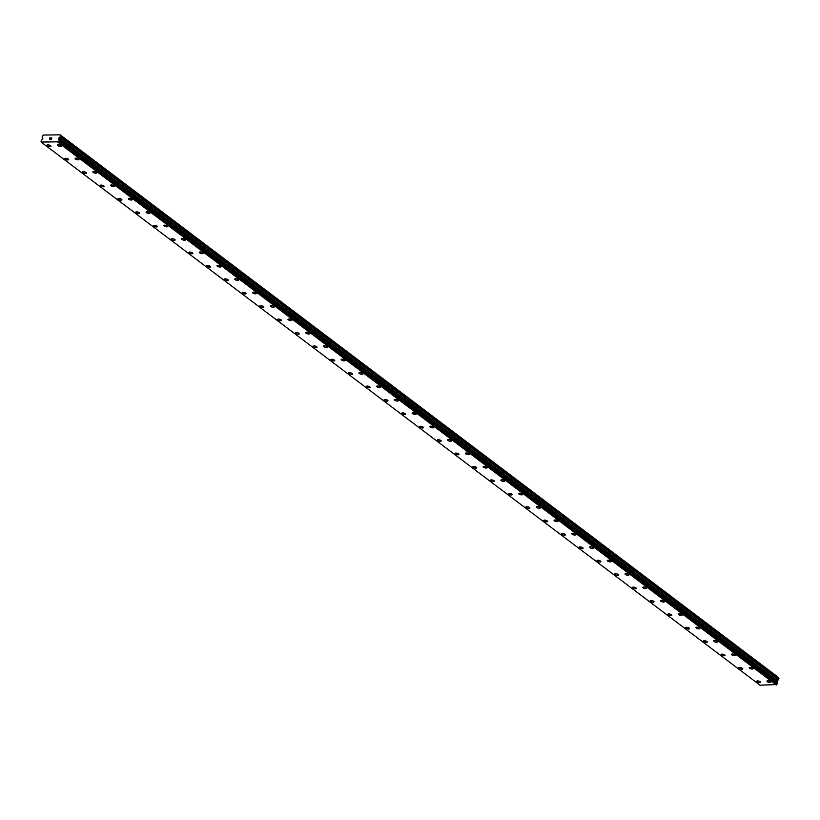 <?xml version="1.0" encoding="UTF-8"?>
<svg xmlns="http://www.w3.org/2000/svg" width="820" height="820" viewBox="0 0 820 820"><rect width="100%" height="100%" fill="white"/><g stroke="black" fill="none" stroke-linecap="round" stroke-linejoin="round"><path stroke-width="1.23" d="M760.509 682.291A2.019 0.676 14.9 0 1 759.053 682.558A2.019 0.676 14.9 0 1 756.942 681.789A2.019 0.676 14.9 0 1 756.604 681.246A2.019 0.676 14.9 0 1 758.059 680.969A2.019 0.676 14.9 0 1 760.171 681.748A2.019 0.676 14.9 0 1 760.509 682.291A2.019 0.676 14.9 0 1 759.053 682.558A2.019 0.676 14.9 0 1 756.942 681.779A2.019 0.676 14.9 0 1 756.604 681.246M739.209 668.382A2.019 0.676 14.9 0 1 738.871 667.849A2.019 0.676 14.9 0 1 740.327 667.572A2.019 0.676 14.9 0 1 742.428 668.351A2.019 0.676 14.9 0 1 742.766 668.884A2.019 0.676 14.9 0 1 741.311 669.151A2.019 0.676 14.9 0 1 739.209 668.382M742.766 668.884A2.019 0.676 14.9 0 1 741.311 669.161A2.019 0.676 14.9 0 1 739.199 668.382A2.019 0.676 14.9 0 1 738.871 667.849M725.034 655.487A2.019 0.676 14.9 0 1 723.578 655.754A2.019 0.676 14.9 0 1 721.467 654.985A2.019 0.676 14.9 0 1 721.128 654.442A2.019 0.676 14.9 0 1 722.584 654.165A2.019 0.676 14.9 0 1 724.695 654.944A2.019 0.676 14.9 0 1 725.034 655.487A2.019 0.676 14.9 0 1 723.568 655.754A2.019 0.676 14.9 0 1 721.467 654.975A2.019 0.676 14.9 0 1 721.128 654.442M707.291 642.08A2.019 0.676 14.9 0 1 705.835 642.357A2.019 0.676 14.9 0 1 703.724 641.578A2.019 0.676 14.9 0 1 703.386 641.045A2.019 0.676 14.9 0 1 704.841 640.768A2.019 0.676 14.9 0 1 706.953 641.547A2.019 0.676 14.9 0 1 707.291 642.08A2.019 0.676 14.9 0 1 705.835 642.347A2.019 0.676 14.9 0 1 703.724 641.578A2.019 0.676 14.9 0 1 703.386 641.045M689.548 628.684A2.019 0.676 14.9 0 1 688.093 628.96A2.019 0.676 14.9 0 1 685.981 628.181A2.019 0.676 14.9 0 1 685.653 627.638A2.019 0.676 14.9 0 1 687.098 627.361A2.019 0.676 14.9 0 1 689.21 628.14A2.019 0.676 14.9 0 1 689.548 628.684A2.019 0.676 14.9 0 1 688.093 628.95A2.019 0.676 14.9 0 1 685.981 628.171A2.019 0.676 14.9 0 1 685.653 627.638M671.816 615.277A2.019 0.676 14.9 0 1 670.36 615.553A2.019 0.676 14.9 0 1 668.249 614.774A2.019 0.676 14.9 0 1 667.91 614.241A2.019 0.676 14.9 0 1 669.366 613.965A2.019 0.676 14.9 0 1 671.477 614.744A2.019 0.676 14.9 0 1 671.816 615.277A2.019 0.676 14.9 0 1 670.35 615.553A2.019 0.676 14.9 0 1 668.249 614.774A2.019 0.676 14.9 0 1 667.91 614.241M654.073 601.88A2.019 0.676 14.9 0 1 652.617 602.157A2.019 0.676 14.9 0 1 650.506 601.378A2.019 0.676 14.9 0 1 650.168 600.834A2.019 0.676 14.9 0 1 651.623 600.568A2.019 0.676 14.9 0 1 653.735 601.337A2.019 0.676 14.9 0 1 654.073 601.88A2.019 0.676 14.9 0 1 652.617 602.146A2.019 0.676 14.9 0 1 650.506 601.367A2.019 0.676 14.9 0 1 650.168 600.834M636.33 588.473A2.019 0.676 14.9 0 1 634.875 588.75A2.019 0.676 14.9 0 1 632.763 587.971A2.019 0.676 14.9 0 1 632.435 587.438A2.019 0.676 14.9 0 1 633.88 587.161A2.019 0.676 14.9 0 1 635.992 587.94A2.019 0.676 14.9 0 1 636.33 588.473A2.019 0.676 14.9 0 1 634.875 588.75A2.019 0.676 14.9 0 1 632.763 587.971A2.019 0.676 14.9 0 1 632.435 587.438M618.598 575.076A2.019 0.676 14.9 0 1 617.142 575.353A2.019 0.676 14.9 0 1 615.031 574.574A2.019 0.676 14.9 0 1 614.692 574.031A2.019 0.676 14.9 0 1 616.148 573.764A2.019 0.676 14.9 0 1 618.259 574.533A2.019 0.676 14.9 0 1 618.598 575.076A2.019 0.676 14.9 0 1 617.132 575.343A2.019 0.676 14.9 0 1 615.031 574.574A2.019 0.676 14.9 0 1 614.692 574.041M600.855 561.669A2.019 0.676 14.9 0 1 599.399 561.946A2.019 0.676 14.9 0 1 597.288 561.177A2.019 0.676 14.9 0 1 596.95 560.634A2.019 0.676 14.9 0 1 598.405 560.357A2.019 0.676 14.9 0 1 600.517 561.136A2.019 0.676 14.9 0 1 600.855 561.669A2.019 0.676 14.9 0 1 599.399 561.946A2.019 0.676 14.9 0 1 597.288 561.167A2.019 0.676 14.9 0 1 596.95 560.634M583.112 548.272A2.019 0.676 14.9 0 1 581.657 548.549A2.019 0.676 14.9 0 1 579.545 547.77A2.019 0.676 14.9 0 1 579.217 547.227A2.019 0.676 14.9 0 1 580.662 546.96A2.019 0.676 14.9 0 1 582.774 547.729A2.019 0.676 14.9 0 1 583.112 548.272A2.019 0.676 14.9 0 1 581.657 548.539A2.019 0.676 14.9 0 1 579.545 547.77A2.019 0.676 14.9 0 1 579.217 547.237M565.38 534.865A2.019 0.676 14.9 0 1 563.924 535.142A2.019 0.676 14.9 0 1 561.813 534.374A2.019 0.676 14.9 0 1 561.474 533.83A2.019 0.676 14.9 0 1 562.93 533.553A2.019 0.676 14.9 0 1 565.041 534.332A2.019 0.676 14.9 0 1 565.38 534.865A2.019 0.676 14.9 0 1 563.914 535.142A2.019 0.676 14.9 0 1 561.813 534.363A2.019 0.676 14.9 0 1 561.474 533.83M547.637 521.469A2.019 0.676 14.9 0 1 546.181 521.745A2.019 0.676 14.9 0 1 544.07 520.966A2.019 0.676 14.9 0 1 543.732 520.423A2.019 0.676 14.9 0 1 545.187 520.157A2.019 0.676 14.9 0 1 547.299 520.925A2.019 0.676 14.9 0 1 547.637 521.469A2.019 0.676 14.9 0 1 546.181 521.735A2.019 0.676 14.9 0 1 544.07 520.966A2.019 0.676 14.9 0 1 543.732 520.433M529.894 508.062A2.019 0.676 14.9 0 1 528.439 508.338A2.019 0.676 14.9 0 1 526.327 507.57A2.019 0.676 14.9 0 1 525.999 507.026A2.019 0.676 14.9 0 1 527.444 506.75A2.019 0.676 14.9 0 1 529.556 507.529A2.019 0.676 14.9 0 1 529.894 508.062A2.019 0.676 14.9 0 1 528.439 508.338A2.019 0.676 14.9 0 1 526.327 507.559A2.019 0.676 14.9 0 1 525.999 507.026M512.162 494.665A2.019 0.676 14.9 0 1 510.706 494.942A2.019 0.676 14.9 0 1 508.595 494.163A2.019 0.676 14.9 0 1 508.256 493.619A2.019 0.676 14.9 0 1 509.712 493.353A2.019 0.676 14.9 0 1 511.823 494.122A2.019 0.676 14.9 0 1 512.162 494.665A2.019 0.676 14.9 0 1 510.696 494.931A2.019 0.676 14.9 0 1 508.595 494.163A2.019 0.676 14.9 0 1 508.256 493.63M494.419 481.258A2.019 0.676 14.9 0 1 492.963 481.535A2.019 0.676 14.9 0 1 490.852 480.756A2.019 0.676 14.9 0 1 490.514 480.223A2.019 0.676 14.9 0 1 491.969 479.946A2.019 0.676 14.9 0 1 494.081 480.725A2.019 0.676 14.9 0 1 494.419 481.268A2.019 0.676 14.9 0 1 492.963 481.535A2.019 0.676 14.9 0 1 490.852 480.766A2.019 0.676 14.9 0 1 490.514 480.223M476.676 467.861A2.019 0.676 14.9 0 1 475.221 468.138A2.019 0.676 14.9 0 1 473.109 467.359A2.019 0.676 14.9 0 1 472.781 466.826A2.019 0.676 14.9 0 1 474.226 466.549A2.019 0.676 14.9 0 1 476.338 467.328A2.019 0.676 14.9 0 1 476.676 467.861A2.019 0.676 14.9 0 1 475.221 468.128A2.019 0.676 14.9 0 1 473.109 467.359A2.019 0.676 14.9 0 1 472.781 466.826M458.944 454.454A2.019 0.676 14.9 0 1 457.478 454.731A2.019 0.676 14.9 0 1 455.377 453.952A2.019 0.676 14.9 0 1 455.038 453.419A2.019 0.676 14.9 0 1 456.494 453.142A2.019 0.676 14.9 0 1 458.605 453.921A2.019 0.676 14.9 0 1 458.933 454.464A2.019 0.676 14.9 0 1 457.488 454.731A2.019 0.676 14.9 0 1 455.377 453.962A2.019 0.676 14.9 0 1 455.038 453.419M441.201 441.057A2.019 0.676 14.9 0 1 439.745 441.334A2.019 0.676 14.9 0 1 437.634 440.555A2.019 0.676 14.9 0 1 437.296 440.022A2.019 0.676 14.9 0 1 438.751 439.745A2.019 0.676 14.9 0 1 440.863 440.524A2.019 0.676 14.9 0 1 441.201 441.057A2.019 0.676 14.9 0 1 439.745 441.334A2.019 0.676 14.9 0 1 437.634 440.555A2.019 0.676 14.9 0 1 437.296 440.022M423.458 427.65A2.019 0.676 14.9 0 1 422.003 427.927A2.019 0.676 14.9 0 1 419.891 427.148A2.019 0.676 14.9 0 1 419.563 426.615M419.891 427.158A2.019 0.676 14.9 0 1 419.553 426.615A2.019 0.676 14.9 0 1 421.008 426.349A2.019 0.676 14.9 0 1 423.12 427.117A2.019 0.676 14.9 0 1 423.458 427.661A2.019 0.676 14.9 0 1 422.003 427.937A2.019 0.676 14.9 0 1 419.891 427.158M405.726 414.254A2.019 0.676 14.9 0 1 404.26 414.53A2.019 0.676 14.9 0 1 402.159 413.751A2.019 0.676 14.9 0 1 401.82 413.218A2.019 0.676 14.9 0 1 403.276 412.942A2.019 0.676 14.9 0 1 405.387 413.721A2.019 0.676 14.9 0 1 405.715 414.254A2.019 0.676 14.9 0 1 404.27 414.53A2.019 0.676 14.9 0 1 402.159 413.751A2.019 0.676 14.9 0 1 401.82 413.218M387.983 400.857A2.019 0.676 14.9 0 1 386.527 401.134A2.019 0.676 14.9 0 1 384.416 400.355A2.019 0.676 14.9 0 1 384.078 399.811A2.019 0.676 14.9 0 1 385.533 399.545A2.019 0.676 14.9 0 1 387.645 400.314A2.019 0.676 14.9 0 1 387.983 400.857A2.019 0.676 14.9 0 1 386.527 401.123A2.019 0.676 14.9 0 1 384.416 400.355A2.019 0.676 14.9 0 1 384.078 399.811M370.24 387.45A2.019 0.676 14.9 0 1 368.785 387.727A2.019 0.676 14.9 0 1 366.673 386.958A2.019 0.676 14.9 0 1 366.345 386.415A2.019 0.676 14.9 0 1 367.79 386.138A2.019 0.676 14.9 0 1 369.902 386.917A2.019 0.676 14.9 0 1 370.24 387.45A2.019 0.676 14.9 0 1 368.785 387.727A2.019 0.676 14.9 0 1 366.673 386.948A2.019 0.676 14.9 0 1 366.335 386.415M352.497 374.053A2.019 0.676 14.9 0 1 351.052 374.33A2.019 0.676 14.9 0 1 348.941 373.551A2.019 0.676 14.9 0 1 348.603 373.008A2.019 0.676 14.9 0 1 350.058 372.741A2.019 0.676 14.9 0 1 352.169 373.51A2.019 0.676 14.9 0 1 352.497 374.053A2.019 0.676 14.9 0 1 351.042 374.32A2.019 0.676 14.9 0 1 348.941 373.551A2.019 0.676 14.9 0 1 348.603 373.018M334.765 360.646A2.019 0.676 14.9 0 1 333.309 360.923A2.019 0.676 14.9 0 1 331.198 360.154A2.019 0.676 14.9 0 1 330.86 359.611A2.019 0.676 14.9 0 1 332.315 359.334A2.019 0.676 14.9 0 1 334.427 360.113A2.019 0.676 14.9 0 1 334.765 360.646A2.019 0.676 14.9 0 1 333.309 360.923A2.019 0.676 14.9 0 1 331.198 360.144A2.019 0.676 14.9 0 1 330.86 359.611M317.022 347.249A2.019 0.676 14.9 0 1 315.567 347.526A2.019 0.676 14.9 0 1 313.455 346.747A2.019 0.676 14.9 0 1 313.127 346.204A2.019 0.676 14.9 0 1 314.572 345.937A2.019 0.676 14.9 0 1 316.684 346.706A2.019 0.676 14.9 0 1 317.022 347.249A2.019 0.676 14.9 0 1 315.567 347.516A2.019 0.676 14.9 0 1 313.455 346.747A2.019 0.676 14.9 0 1 313.117 346.214M299.279 333.842A2.019 0.676 14.9 0 1 297.834 334.119A2.019 0.676 14.9 0 1 295.723 333.351A2.019 0.676 14.9 0 1 295.385 332.807A2.019 0.676 14.9 0 1 296.84 332.53A2.019 0.676 14.9 0 1 298.952 333.309A2.019 0.676 14.9 0 1 299.279 333.842A2.019 0.676 14.9 0 1 297.824 334.119A2.019 0.676 14.9 0 1 295.723 333.34A2.019 0.676 14.9 0 1 295.385 332.807M281.547 320.446A2.019 0.676 14.9 0 1 280.091 320.722A2.019 0.676 14.9 0 1 277.98 319.943A2.019 0.676 14.9 0 1 277.642 319.4A2.019 0.676 14.9 0 1 279.097 319.134A2.019 0.676 14.9 0 1 281.209 319.902A2.019 0.676 14.9 0 1 281.547 320.446A2.019 0.676 14.9 0 1 280.091 320.712A2.019 0.676 14.9 0 1 277.98 319.943A2.019 0.676 14.9 0 1 277.642 319.41M263.804 307.049A2.019 0.676 14.9 0 1 262.349 307.315A2.019 0.676 14.9 0 1 260.237 306.547A2.019 0.676 14.9 0 1 259.909 306.003A2.019 0.676 14.9 0 1 261.354 305.727A2.019 0.676 14.9 0 1 263.466 306.506A2.019 0.676 14.9 0 1 263.804 307.049A2.019 0.676 14.9 0 1 262.349 307.315A2.019 0.676 14.9 0 1 260.237 306.536A2.019 0.676 14.9 0 1 259.899 306.003M246.061 293.642A2.019 0.676 14.9 0 1 244.616 293.919A2.019 0.676 14.9 0 1 242.505 293.14A2.019 0.676 14.9 0 1 242.166 292.607A2.019 0.676 14.9 0 1 243.622 292.33A2.019 0.676 14.9 0 1 245.733 293.109A2.019 0.676 14.9 0 1 246.061 293.642A2.019 0.676 14.9 0 1 244.606 293.909A2.019 0.676 14.9 0 1 242.505 293.14A2.019 0.676 14.9 0 1 242.166 292.607M228.329 280.245A2.019 0.676 14.9 0 1 226.873 280.512A2.019 0.676 14.9 0 1 224.762 279.743A2.019 0.676 14.9 0 1 224.424 279.2A2.019 0.676 14.9 0 1 225.879 278.923A2.019 0.676 14.9 0 1 227.991 279.702A2.019 0.676 14.9 0 1 228.329 280.245A2.019 0.676 14.9 0 1 226.873 280.512A2.019 0.676 14.9 0 1 224.762 279.733A2.019 0.676 14.9 0 1 224.424 279.2M210.586 266.838A2.019 0.676 14.9 0 1 209.131 267.115A2.019 0.676 14.9 0 1 207.019 266.336A2.019 0.676 14.9 0 1 206.681 265.803A2.019 0.676 14.9 0 1 208.136 265.526A2.019 0.676 14.9 0 1 210.248 266.305A2.019 0.676 14.9 0 1 210.586 266.838A2.019 0.676 14.9 0 1 209.131 267.105A2.019 0.676 14.9 0 1 207.019 266.336A2.019 0.676 14.9 0 1 206.681 265.803M192.843 253.441A2.019 0.676 14.9 0 1 191.388 253.718A2.019 0.676 14.9 0 1 189.287 252.939A2.019 0.676 14.9 0 1 188.948 252.396A2.019 0.676 14.9 0 1 190.404 252.119A2.019 0.676 14.9 0 1 192.515 252.898A2.019 0.676 14.9 0 1 192.843 253.441A2.019 0.676 14.9 0 1 191.388 253.708A2.019 0.676 14.9 0 1 189.287 252.929A2.019 0.676 14.9 0 1 188.948 252.396M175.111 240.034A2.019 0.676 14.9 0 1 173.655 240.311A2.019 0.676 14.9 0 1 171.544 239.532A2.019 0.676 14.9 0 1 171.206 238.999A2.019 0.676 14.9 0 1 172.661 238.722A2.019 0.676 14.9 0 1 174.773 239.501A2.019 0.676 14.9 0 1 175.111 240.034A2.019 0.676 14.9 0 1 173.655 240.311A2.019 0.676 14.9 0 1 171.544 239.532A2.019 0.676 14.9 0 1 171.206 238.999M157.368 226.638A2.019 0.676 14.9 0 1 155.913 226.914A2.019 0.676 14.9 0 1 153.801 226.135A2.019 0.676 14.9 0 1 153.463 225.592A2.019 0.676 14.9 0 1 154.918 225.326A2.019 0.676 14.9 0 1 157.03 226.094A2.019 0.676 14.9 0 1 157.368 226.638A2.019 0.676 14.9 0 1 155.913 226.904A2.019 0.676 14.9 0 1 153.801 226.125A2.019 0.676 14.9 0 1 153.463 225.592M139.625 213.231A2.019 0.676 14.9 0 1 138.17 213.507A2.019 0.676 14.9 0 1 136.069 212.728A2.019 0.676 14.9 0 1 135.73 212.195A2.019 0.676 14.9 0 1 137.186 211.919A2.019 0.676 14.9 0 1 139.297 212.698A2.019 0.676 14.9 0 1 139.625 213.231A2.019 0.676 14.9 0 1 138.17 213.507A2.019 0.676 14.9 0 1 136.069 212.728A2.019 0.676 14.9 0 1 135.73 212.195M121.893 199.834A2.019 0.676 14.9 0 1 120.437 200.111A2.019 0.676 14.9 0 1 118.326 199.332A2.019 0.676 14.9 0 1 117.988 198.788A2.019 0.676 14.9 0 1 119.443 198.522A2.019 0.676 14.9 0 1 121.555 199.291A2.019 0.676 14.9 0 1 121.893 199.834A2.019 0.676 14.9 0 1 120.437 200.1A2.019 0.676 14.9 0 1 118.326 199.332A2.019 0.676 14.9 0 1 117.988 198.799M104.15 186.427A2.019 0.676 14.9 0 1 102.695 186.704A2.019 0.676 14.9 0 1 100.583 185.935A2.019 0.676 14.9 0 1 100.245 185.392A2.019 0.676 14.9 0 1 101.7 185.115A2.019 0.676 14.9 0 1 103.812 185.894A2.019 0.676 14.9 0 1 104.15 186.427A2.019 0.676 14.9 0 1 102.695 186.704A2.019 0.676 14.9 0 1 100.583 185.925A2.019 0.676 14.9 0 1 100.245 185.392M86.407 173.03A2.019 0.676 14.9 0 1 84.952 173.307A2.019 0.676 14.9 0 1 82.851 172.528A2.019 0.676 14.9 0 1 82.512 171.985A2.019 0.676 14.9 0 1 83.968 171.718A2.019 0.676 14.9 0 1 86.079 172.487A2.019 0.676 14.9 0 1 86.407 173.03A2.019 0.676 14.9 0 1 84.952 173.297A2.019 0.676 14.9 0 1 82.851 172.528A2.019 0.676 14.9 0 1 82.512 171.995M68.675 159.623A2.019 0.676 14.9 0 1 67.219 159.9A2.019 0.676 14.9 0 1 65.108 159.131A2.019 0.676 14.9 0 1 64.77 158.588A2.019 0.676 14.9 0 1 66.225 158.311A2.019 0.676 14.9 0 1 68.337 159.09A2.019 0.676 14.9 0 1 68.675 159.623A2.019 0.676 14.9 0 1 67.219 159.9A2.019 0.676 14.9 0 1 65.108 159.121A2.019 0.676 14.9 0 1 64.77 158.588M50.932 146.226A2.019 0.676 14.9 0 1 49.477 146.503A2.019 0.676 14.9 0 1 47.365 145.724A2.019 0.676 14.9 0 1 47.027 145.181A2.019 0.676 14.9 0 1 48.482 144.914A2.019 0.676 14.9 0 1 50.594 145.683A2.019 0.676 14.9 0 1 50.932 146.226A2.019 0.676 14.9 0 1 49.477 146.493A2.019 0.676 14.9 0 1 47.365 145.724A2.019 0.676 14.9 0 1 47.027 145.191M770.841 682.158A2.019 0.676 14.9 0 1 769.385 682.435A2.019 0.676 14.9 0 1 767.274 681.656A2.019 0.676 14.9 0 1 766.946 681.123A2.019 0.676 14.9 0 1 768.391 680.846A2.019 0.676 14.9 0 1 770.503 681.625A2.019 0.676 14.9 0 1 770.841 682.168A2.019 0.676 14.9 0 1 769.385 682.435A2.019 0.676 14.9 0 1 767.274 681.666A2.019 0.676 14.9 0 1 766.936 681.123M753.098 668.761A2.019 0.676 14.9 0 1 751.653 669.038A2.019 0.676 14.9 0 1 749.541 668.259A2.019 0.676 14.9 0 1 749.203 667.726A2.019 0.676 14.9 0 1 750.659 667.449A2.019 0.676 14.9 0 1 752.77 668.228A2.019 0.676 14.9 0 1 753.098 668.761A2.019 0.676 14.9 0 1 751.643 669.028A2.019 0.676 14.9 0 1 749.541 668.259A2.019 0.676 14.9 0 1 749.203 667.726M735.366 655.354A2.019 0.676 14.9 0 1 733.91 655.631A2.019 0.676 14.9 0 1 731.799 654.852A2.019 0.676 14.9 0 1 731.46 654.319A2.019 0.676 14.9 0 1 732.916 654.042A2.019 0.676 14.9 0 1 735.027 654.821A2.019 0.676 14.9 0 1 735.366 655.364A2.019 0.676 14.9 0 1 733.91 655.631A2.019 0.676 14.9 0 1 731.799 654.862A2.019 0.676 14.9 0 1 731.46 654.319M717.623 641.957A2.019 0.676 14.9 0 1 716.168 642.234A2.019 0.676 14.9 0 1 714.056 641.455A2.019 0.676 14.9 0 1 713.728 640.922A2.019 0.676 14.9 0 1 715.173 640.645A2.019 0.676 14.9 0 1 717.285 641.424A2.019 0.676 14.9 0 1 717.623 641.957A2.019 0.676 14.9 0 1 716.168 642.224A2.019 0.676 14.9 0 1 714.056 641.455A2.019 0.676 14.9 0 1 713.718 640.922M699.89 628.55A2.019 0.676 14.9 0 1 698.425 628.827A2.019 0.676 14.9 0 1 696.323 628.048A2.019 0.676 14.9 0 1 695.985 627.515A2.019 0.676 14.9 0 1 697.441 627.239A2.019 0.676 14.9 0 1 699.552 628.018A2.019 0.676 14.9 0 1 699.88 628.561A2.019 0.676 14.9 0 1 698.435 628.837A2.019 0.676 14.9 0 1 696.323 628.058A2.019 0.676 14.9 0 1 695.985 627.515M682.148 615.154A2.019 0.676 14.9 0 1 680.692 615.43A2.019 0.676 14.9 0 1 678.581 614.651A2.019 0.676 14.9 0 1 678.242 614.118A2.019 0.676 14.9 0 1 679.698 613.842A2.019 0.676 14.9 0 1 681.809 614.621A2.019 0.676 14.9 0 1 682.148 615.154A2.019 0.676 14.9 0 1 680.692 615.43A2.019 0.676 14.9 0 1 678.581 614.651A2.019 0.676 14.9 0 1 678.242 614.118M664.405 601.747A2.019 0.676 14.9 0 1 662.949 602.024A2.019 0.676 14.9 0 1 660.838 601.245A2.019 0.676 14.9 0 1 660.51 600.711A2.019 0.676 14.9 0 1 661.955 600.445A2.019 0.676 14.9 0 1 664.067 601.214A2.019 0.676 14.9 0 1 664.405 601.757A2.019 0.676 14.9 0 1 662.949 602.034A2.019 0.676 14.9 0 1 660.838 601.255A2.019 0.676 14.9 0 1 660.5 600.711M646.662 588.35A2.019 0.676 14.9 0 1 645.217 588.627A2.019 0.676 14.9 0 1 643.105 587.848A2.019 0.676 14.9 0 1 642.767 587.315A2.019 0.676 14.9 0 1 644.223 587.038A2.019 0.676 14.9 0 1 646.334 587.817A2.019 0.676 14.9 0 1 646.662 588.35A2.019 0.676 14.9 0 1 645.207 588.627A2.019 0.676 14.9 0 1 643.105 587.848A2.019 0.676 14.9 0 1 642.767 587.315M628.93 574.953A2.019 0.676 14.9 0 1 627.474 575.23A2.019 0.676 14.9 0 1 625.363 574.451A2.019 0.676 14.9 0 1 625.024 573.908A2.019 0.676 14.9 0 1 626.48 573.641A2.019 0.676 14.9 0 1 628.591 574.41A2.019 0.676 14.9 0 1 628.93 574.953A2.019 0.676 14.9 0 1 627.474 575.22A2.019 0.676 14.9 0 1 625.363 574.451A2.019 0.676 14.9 0 1 625.024 573.918M611.187 561.546A2.019 0.676 14.9 0 1 609.731 561.823A2.019 0.676 14.9 0 1 607.62 561.054A2.019 0.676 14.9 0 1 607.282 560.511A2.019 0.676 14.9 0 1 608.737 560.234A2.019 0.676 14.9 0 1 610.849 561.013A2.019 0.676 14.9 0 1 611.187 561.546A2.019 0.676 14.9 0 1 609.731 561.823A2.019 0.676 14.9 0 1 607.62 561.044A2.019 0.676 14.9 0 1 607.282 560.511M593.444 548.149A2.019 0.676 14.9 0 1 591.989 548.426A2.019 0.676 14.9 0 1 589.887 547.647A2.019 0.676 14.9 0 1 589.549 547.104A2.019 0.676 14.9 0 1 591.005 546.837A2.019 0.676 14.9 0 1 593.116 547.606A2.019 0.676 14.9 0 1 593.444 548.149A2.019 0.676 14.9 0 1 591.989 548.416A2.019 0.676 14.9 0 1 589.887 547.647A2.019 0.676 14.9 0 1 589.549 547.114M575.712 534.742A2.019 0.676 14.9 0 1 574.256 535.019A2.019 0.676 14.9 0 1 572.145 534.25A2.019 0.676 14.9 0 1 571.806 533.707A2.019 0.676 14.9 0 1 573.262 533.43A2.019 0.676 14.9 0 1 575.374 534.209A2.019 0.676 14.9 0 1 575.712 534.742A2.019 0.676 14.9 0 1 574.256 535.019A2.019 0.676 14.9 0 1 572.145 534.24A2.019 0.676 14.9 0 1 571.806 533.707M557.969 521.346A2.019 0.676 14.9 0 1 556.514 521.622A2.019 0.676 14.9 0 1 554.402 520.843A2.019 0.676 14.9 0 1 554.064 520.3A2.019 0.676 14.9 0 1 555.519 520.034A2.019 0.676 14.9 0 1 557.631 520.803A2.019 0.676 14.9 0 1 557.969 521.346A2.019 0.676 14.9 0 1 556.514 521.612A2.019 0.676 14.9 0 1 554.402 520.843A2.019 0.676 14.9 0 1 554.064 520.31M540.226 507.939A2.019 0.676 14.9 0 1 538.771 508.215A2.019 0.676 14.9 0 1 536.669 507.447A2.019 0.676 14.9 0 1 536.331 506.903A2.019 0.676 14.9 0 1 537.787 506.627A2.019 0.676 14.9 0 1 539.898 507.406A2.019 0.676 14.9 0 1 540.226 507.939A2.019 0.676 14.9 0 1 538.771 508.215A2.019 0.676 14.9 0 1 536.669 507.436A2.019 0.676 14.9 0 1 536.331 506.903M522.494 494.542A2.019 0.676 14.9 0 1 521.038 494.819A2.019 0.676 14.9 0 1 518.927 494.04A2.019 0.676 14.9 0 1 518.588 493.496A2.019 0.676 14.9 0 1 520.044 493.23A2.019 0.676 14.9 0 1 522.155 493.999A2.019 0.676 14.9 0 1 522.494 494.542A2.019 0.676 14.9 0 1 521.038 494.808A2.019 0.676 14.9 0 1 518.927 494.04A2.019 0.676 14.9 0 1 518.588 493.507M504.751 481.145A2.019 0.676 14.9 0 1 503.295 481.412A2.019 0.676 14.9 0 1 501.184 480.643A2.019 0.676 14.9 0 1 500.846 480.1A2.019 0.676 14.9 0 1 502.301 479.823A2.019 0.676 14.9 0 1 504.413 480.602A2.019 0.676 14.9 0 1 504.751 481.145A2.019 0.676 14.9 0 1 503.295 481.412A2.019 0.676 14.9 0 1 501.184 480.633A2.019 0.676 14.9 0 1 500.846 480.1M487.008 467.738A2.019 0.676 14.9 0 1 485.553 468.015A2.019 0.676 14.9 0 1 483.452 467.236A2.019 0.676 14.9 0 1 483.113 466.703A2.019 0.676 14.9 0 1 484.569 466.426A2.019 0.676 14.9 0 1 486.68 467.205A2.019 0.676 14.9 0 1 487.008 467.738A2.019 0.676 14.9 0 1 485.553 468.005A2.019 0.676 14.9 0 1 483.452 467.236A2.019 0.676 14.9 0 1 483.113 466.703M469.276 454.341A2.019 0.676 14.9 0 1 467.82 454.608A2.019 0.676 14.9 0 1 465.709 453.839A2.019 0.676 14.9 0 1 465.37 453.296A2.019 0.676 14.9 0 1 466.826 453.019A2.019 0.676 14.9 0 1 468.937 453.798A2.019 0.676 14.9 0 1 469.276 454.341A2.019 0.676 14.9 0 1 467.82 454.608A2.019 0.676 14.9 0 1 465.709 453.829A2.019 0.676 14.9 0 1 465.37 453.296M451.533 440.934A2.019 0.676 14.9 0 1 450.077 441.211A2.019 0.676 14.9 0 1 447.966 440.432A2.019 0.676 14.9 0 1 447.628 439.899A2.019 0.676 14.9 0 1 449.083 439.622A2.019 0.676 14.9 0 1 451.195 440.401A2.019 0.676 14.9 0 1 451.533 440.934A2.019 0.676 14.9 0 1 450.077 441.211A2.019 0.676 14.9 0 1 447.966 440.432A2.019 0.676 14.9 0 1 447.628 439.899M433.79 427.538A2.019 0.676 14.9 0 1 432.335 427.814A2.019 0.676 14.9 0 1 430.233 427.035A2.019 0.676 14.9 0 1 429.895 426.492A2.019 0.676 14.9 0 1 431.351 426.226A2.019 0.676 14.9 0 1 433.462 426.994A2.019 0.676 14.9 0 1 433.79 427.538A2.019 0.676 14.9 0 1 432.335 427.804A2.019 0.676 14.9 0 1 430.233 427.025A2.019 0.676 14.9 0 1 429.895 426.492M416.058 414.131A2.019 0.676 14.9 0 1 414.602 414.407A2.019 0.676 14.9 0 1 412.491 413.628A2.019 0.676 14.9 0 1 412.152 413.095A2.019 0.676 14.9 0 1 413.608 412.819A2.019 0.676 14.9 0 1 415.719 413.598A2.019 0.676 14.9 0 1 416.058 414.131A2.019 0.676 14.9 0 1 414.602 414.407A2.019 0.676 14.9 0 1 412.491 413.628A2.019 0.676 14.9 0 1 412.152 413.095M398.315 400.734A2.019 0.676 14.9 0 1 396.859 401.011A2.019 0.676 14.9 0 1 394.748 400.232A2.019 0.676 14.9 0 1 394.41 399.688A2.019 0.676 14.9 0 1 395.865 399.422A2.019 0.676 14.9 0 1 397.977 400.191A2.019 0.676 14.9 0 1 398.315 400.734A2.019 0.676 14.9 0 1 396.859 401A2.019 0.676 14.9 0 1 394.748 400.232A2.019 0.676 14.9 0 1 394.41 399.688M380.572 387.327A2.019 0.676 14.9 0 1 379.117 387.604A2.019 0.676 14.9 0 1 377.005 386.835A2.019 0.676 14.9 0 1 376.677 386.292A2.019 0.676 14.9 0 1 378.133 386.015A2.019 0.676 14.9 0 1 380.244 386.794A2.019 0.676 14.9 0 1 380.572 387.327A2.019 0.676 14.9 0 1 379.117 387.604A2.019 0.676 14.9 0 1 377.015 386.825A2.019 0.676 14.9 0 1 376.677 386.292M362.84 373.93A2.019 0.676 14.9 0 1 361.384 374.207A2.019 0.676 14.9 0 1 359.273 373.428A2.019 0.676 14.9 0 1 358.934 372.885A2.019 0.676 14.9 0 1 360.39 372.618A2.019 0.676 14.9 0 1 362.502 373.387A2.019 0.676 14.9 0 1 362.84 373.93A2.019 0.676 14.9 0 1 361.384 374.197A2.019 0.676 14.9 0 1 359.273 373.428A2.019 0.676 14.9 0 1 358.934 372.895M345.097 360.523A2.019 0.676 14.9 0 1 343.641 360.8A2.019 0.676 14.9 0 1 341.53 360.031A2.019 0.676 14.9 0 1 341.192 359.488A2.019 0.676 14.9 0 1 342.647 359.211A2.019 0.676 14.9 0 1 344.759 359.99A2.019 0.676 14.9 0 1 345.097 360.523A2.019 0.676 14.9 0 1 343.641 360.8A2.019 0.676 14.9 0 1 341.53 360.021A2.019 0.676 14.9 0 1 341.192 359.488M327.354 347.127A2.019 0.676 14.9 0 1 325.899 347.403A2.019 0.676 14.9 0 1 323.787 346.624A2.019 0.676 14.9 0 1 323.459 346.081A2.019 0.676 14.9 0 1 324.915 345.814A2.019 0.676 14.9 0 1 327.026 346.583A2.019 0.676 14.9 0 1 327.354 347.127A2.019 0.676 14.9 0 1 325.899 347.393A2.019 0.676 14.9 0 1 323.797 346.624A2.019 0.676 14.9 0 1 323.459 346.091M309.622 333.719A2.019 0.676 14.9 0 1 308.166 333.996A2.019 0.676 14.9 0 1 306.055 333.228A2.019 0.676 14.9 0 1 305.716 332.684A2.019 0.676 14.9 0 1 307.172 332.407A2.019 0.676 14.9 0 1 309.284 333.186A2.019 0.676 14.9 0 1 309.622 333.719A2.019 0.676 14.9 0 1 308.166 333.996A2.019 0.676 14.9 0 1 306.055 333.217A2.019 0.676 14.9 0 1 305.716 332.684M291.879 320.323A2.019 0.676 14.9 0 1 290.423 320.599A2.019 0.676 14.9 0 1 288.312 319.82A2.019 0.676 14.9 0 1 287.974 319.277A2.019 0.676 14.9 0 1 289.429 319.011A2.019 0.676 14.9 0 1 291.541 319.779A2.019 0.676 14.9 0 1 291.879 320.323A2.019 0.676 14.9 0 1 290.423 320.589A2.019 0.676 14.9 0 1 288.312 319.82A2.019 0.676 14.9 0 1 287.974 319.287M270.579 306.413A2.019 0.676 14.9 0 1 270.241 305.88A2.019 0.676 14.9 0 1 271.697 305.604A2.019 0.676 14.9 0 1 273.808 306.383A2.019 0.676 14.9 0 1 274.136 306.926A2.019 0.676 14.9 0 1 272.681 307.192A2.019 0.676 14.9 0 1 270.579 306.413M274.136 306.926A2.019 0.676 14.9 0 1 272.681 307.192A2.019 0.676 14.9 0 1 270.569 306.424A2.019 0.676 14.9 0 1 270.241 305.88M256.404 293.519A2.019 0.676 14.9 0 1 254.948 293.796A2.019 0.676 14.9 0 1 252.837 293.017A2.019 0.676 14.9 0 1 252.498 292.484A2.019 0.676 14.9 0 1 253.954 292.207A2.019 0.676 14.9 0 1 256.065 292.986A2.019 0.676 14.9 0 1 256.404 293.519A2.019 0.676 14.9 0 1 254.948 293.785A2.019 0.676 14.9 0 1 252.837 293.017A2.019 0.676 14.9 0 1 252.498 292.484M238.661 280.122A2.019 0.676 14.9 0 1 237.205 280.389A2.019 0.676 14.9 0 1 235.094 279.62A2.019 0.676 14.9 0 1 234.756 279.077A2.019 0.676 14.9 0 1 236.211 278.8A2.019 0.676 14.9 0 1 238.323 279.579A2.019 0.676 14.9 0 1 238.661 280.122A2.019 0.676 14.9 0 1 237.205 280.389A2.019 0.676 14.9 0 1 235.094 279.61A2.019 0.676 14.9 0 1 234.756 279.077M220.918 266.715A2.019 0.676 14.9 0 1 219.463 266.992A2.019 0.676 14.9 0 1 217.351 266.213A2.019 0.676 14.9 0 1 217.023 265.68A2.019 0.676 14.9 0 1 218.479 265.403A2.019 0.676 14.9 0 1 220.59 266.182A2.019 0.676 14.9 0 1 220.918 266.715A2.019 0.676 14.9 0 1 219.463 266.982A2.019 0.676 14.9 0 1 217.361 266.213A2.019 0.676 14.9 0 1 217.023 265.68M203.186 253.318A2.019 0.676 14.9 0 1 201.73 253.595A2.019 0.676 14.9 0 1 199.619 252.816A2.019 0.676 14.9 0 1 199.28 252.273A2.019 0.676 14.9 0 1 200.736 251.996A2.019 0.676 14.9 0 1 202.847 252.775A2.019 0.676 14.9 0 1 203.186 253.318A2.019 0.676 14.9 0 1 201.72 253.585A2.019 0.676 14.9 0 1 199.619 252.806A2.019 0.676 14.9 0 1 199.28 252.273M185.443 239.911A2.019 0.676 14.9 0 1 183.987 240.188A2.019 0.676 14.9 0 1 181.876 239.409A2.019 0.676 14.9 0 1 181.538 238.876A2.019 0.676 14.9 0 1 182.993 238.599A2.019 0.676 14.9 0 1 185.105 239.378A2.019 0.676 14.9 0 1 185.443 239.911A2.019 0.676 14.9 0 1 183.987 240.188A2.019 0.676 14.9 0 1 181.876 239.409A2.019 0.676 14.9 0 1 181.538 238.876M167.7 226.515A2.019 0.676 14.9 0 1 166.245 226.791A2.019 0.676 14.9 0 1 164.133 226.012A2.019 0.676 14.9 0 1 163.805 225.469A2.019 0.676 14.9 0 1 165.261 225.203A2.019 0.676 14.9 0 1 167.362 225.971A2.019 0.676 14.9 0 1 167.7 226.515A2.019 0.676 14.9 0 1 166.245 226.781A2.019 0.676 14.9 0 1 164.143 226.002A2.019 0.676 14.9 0 1 163.805 225.469M149.968 213.108A2.019 0.676 14.9 0 1 148.512 213.384A2.019 0.676 14.9 0 1 146.401 212.605A2.019 0.676 14.9 0 1 146.062 212.072A2.019 0.676 14.9 0 1 147.518 211.796A2.019 0.676 14.9 0 1 149.629 212.575A2.019 0.676 14.9 0 1 149.968 213.108A2.019 0.676 14.9 0 1 148.502 213.384A2.019 0.676 14.9 0 1 146.401 212.605A2.019 0.676 14.9 0 1 146.062 212.072M132.225 199.711A2.019 0.676 14.9 0 1 130.769 199.988A2.019 0.676 14.9 0 1 128.658 199.209A2.019 0.676 14.9 0 1 128.32 198.676A2.019 0.676 14.9 0 1 129.775 198.399A2.019 0.676 14.9 0 1 131.887 199.168A2.019 0.676 14.9 0 1 132.225 199.711A2.019 0.676 14.9 0 1 130.769 199.977A2.019 0.676 14.9 0 1 128.658 199.209A2.019 0.676 14.9 0 1 128.32 198.665M110.925 185.802A2.019 0.676 14.9 0 1 110.587 185.269A2.019 0.676 14.9 0 1 112.043 184.992A2.019 0.676 14.9 0 1 114.144 185.771A2.019 0.676 14.9 0 1 114.482 186.304A2.019 0.676 14.9 0 1 113.027 186.581A2.019 0.676 14.9 0 1 110.925 185.802M114.482 186.304A2.019 0.676 14.9 0 1 113.027 186.581A2.019 0.676 14.9 0 1 110.915 185.812A2.019 0.676 14.9 0 1 110.587 185.269M96.75 172.907A2.019 0.676 14.9 0 1 95.294 173.184A2.019 0.676 14.9 0 1 93.183 172.405A2.019 0.676 14.9 0 1 92.844 171.872A2.019 0.676 14.9 0 1 94.3 171.595A2.019 0.676 14.9 0 1 96.411 172.364A2.019 0.676 14.9 0 1 96.75 172.907A2.019 0.676 14.9 0 1 95.284 173.174A2.019 0.676 14.9 0 1 93.183 172.405A2.019 0.676 14.9 0 1 92.844 171.862M75.44 158.998A2.019 0.676 14.9 0 1 75.102 158.465A2.019 0.676 14.9 0 1 76.557 158.188A2.019 0.676 14.9 0 1 78.669 158.967A2.019 0.676 14.9 0 1 79.007 159.5A2.019 0.676 14.9 0 1 77.551 159.777A2.019 0.676 14.9 0 1 75.44 158.998M79.007 159.5A2.019 0.676 14.9 0 1 77.551 159.777A2.019 0.676 14.9 0 1 75.44 159.008A2.019 0.676 14.9 0 1 75.102 158.465M61.264 146.103A2.019 0.676 14.9 0 1 59.809 146.38A2.019 0.676 14.9 0 1 57.697 145.601A2.019 0.676 14.9 0 1 57.369 145.068A2.019 0.676 14.9 0 1 58.825 144.791A2.019 0.676 14.9 0 1 60.926 145.56A2.019 0.676 14.9 0 1 61.264 146.103A2.019 0.676 14.9 0 1 59.809 146.37A2.019 0.676 14.9 0 1 57.707 145.601A2.019 0.676 14.9 0 1 57.369 145.058M51.393 139.236L51.547 138.662L50.737 139.246L51.393 139.236M51.568 138.559L51.721 137.986L51.568 138.559M51.721 137.986L51.076 137.996L51.721 137.986M51.834 137.893L51.096 137.893L51.834 137.883L51.445 139.328L50.717 139.338M50.307 138.98L49.61 139.277M49.928 138.518L50.461 137.996L49.938 138.518M50.461 137.996L49.774 138.006L50.461 138.006M50.666 137.903L49.794 137.914L50.666 137.903L49.63 139.062M58.989 137.862L58.804 139.369A0.789 0.574 127.1 0 0 59.235 139.994L58.958 141.081A0.789 0.574 127.1 0 0 58.24 141.829L41.379 142.034A0.789 0.574 127.1 0 0 41.061 141.296L41.369 140.2A0.789 0.574 127.1 0 0 42.127 139.564L42.845 138.395L42.24 137.176A0.81 0.584 127.1 0 1 42.199 136.653L43.142 135.054L60.198 134.849L60.28 136.438A0.81 0.584 127.1 0 1 59.962 136.971L58.989 137.862L777.432 680.62L778.416 679.729A0.81 0.584 -52.9 0 0 778.733 679.206L778.641 677.607L60.198 134.849M777.268 682.424A0.789 0.574 127.1 0 1 777.247 682.127L777.432 680.62M41.533 142.393L759.986 685.151L776.683 684.587A0.789 0.574 127.1 0 1 777.401 683.839L777.719 682.763L59.296 140.035L777.719 682.763M57.892 142.198L776.335 684.956M58.24 141.829L776.683 684.587M58.958 141.081L777.401 683.839M59.081 140.958L777.534 683.716M58.804 139.369L777.247 682.127M58.62 139.01L777.073 681.779M58.712 138.211L777.155 680.969M60.28 136.438L778.733 679.206M60.557 135.433L779 678.191M58.169 141.952L776.612 684.71M59.306 140.138L777.749 682.896M58.732 139.174L777.175 681.932M58.589 138.672L777.032 681.43M59.962 136.971L778.416 679.729"/></g></svg>
